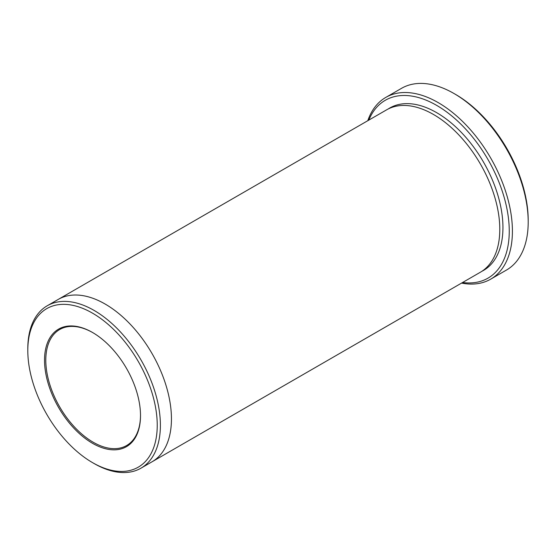 <?xml version="1.0" encoding="UTF-8"?>
<svg xmlns="http://www.w3.org/2000/svg" width="556" height="556" viewBox="0 0 556 556"><rect width="100%" height="100%" fill="white"/><g stroke="black" fill="none" stroke-linecap="round" stroke-linejoin="round"><path stroke-width="0.83" d="M385.76 97.432L401.543 88.321A104.924 60.576 60 0 1 454.009 93.519L455.586 94.43A102.693 59.29 60 0 1 528.2 220.197L528.2 222.018A104.924 60.576 60 0 1 506.467 270.056L490.684 279.168A104.924 60.576 -120 0 0 506.766 195.093A104.924 60.576 -120 0 0 438.225 102.631A104.924 60.576 -120 0 0 385.76 97.432A104.924 60.576 -120 0 0 367.794 120.694M462.585 282.504A102.693 59.29 -120 0 0 487.987 159.565A102.693 59.29 -120 0 0 368.823 120.103M57.942 299.587A93.762 54.134 60 0 1 58.269 299.399A93.762 54.134 60 0 1 105.147 304.049A93.762 54.134 60 0 1 166.397 386.67A93.762 54.134 60 0 1 152.024 461.8A93.762 54.134 60 0 1 151.705 461.987M152.031 461.8L480.37 272.231A93.762 54.134 60 0 0 494.743 197.102A93.762 54.134 60 0 0 433.485 114.48A93.762 54.134 60 0 0 386.608 109.838L58.269 299.399A93.762 54.134 60 0 1 105.147 304.042A93.762 54.134 60 0 1 166.397 386.67A93.762 54.134 60 0 1 152.031 461.8L140.974 468.18A93.762 54.134 -120 0 0 155.346 393.043A93.762 54.134 -120 0 0 94.096 310.422A93.762 54.134 -120 0 0 47.218 305.779A93.762 54.134 -120 0 0 27.8 348.702L27.8 350.523A91.525 52.841 -120 0 0 92.518 462.62A91.525 52.841 -120 0 0 157.237 425.257A91.525 52.841 -120 0 0 92.518 313.16A91.525 52.841 -120 0 0 27.8 350.523M94.096 463.53L92.518 462.62L94.096 463.53A93.762 54.134 -120 0 0 140.974 468.18M92.518 443.306A67.867 39.184 -120 0 0 140.508 415.596A67.867 39.184 -120 0 0 92.518 332.481A67.867 39.184 -120 0 0 44.529 360.184A67.867 39.184 -120 0 0 92.518 443.306M455.586 94.43L454.009 93.519A104.924 60.576 60 0 1 528.2 222.018M461.556 283.094A104.924 60.576 -120 0 0 490.684 279.168M92.838 332.662A66.97 38.67 -120 0 0 59.666 329.527A66.97 38.67 -120 0 0 49.401 383.195A66.97 38.67 -120 0 0 93.151 442.208A66.97 38.67 -120 0 0 126.636 445.523A66.97 38.67 -120 0 0 140.508 415.228M388.213 108.969A93.762 54.134 60 0 1 436.641 112.653A93.762 54.134 60 0 1 498.315 196.713A93.762 54.134 60 0 1 481.92 271.279M58.269 299.399L47.218 305.779"/></g></svg>
